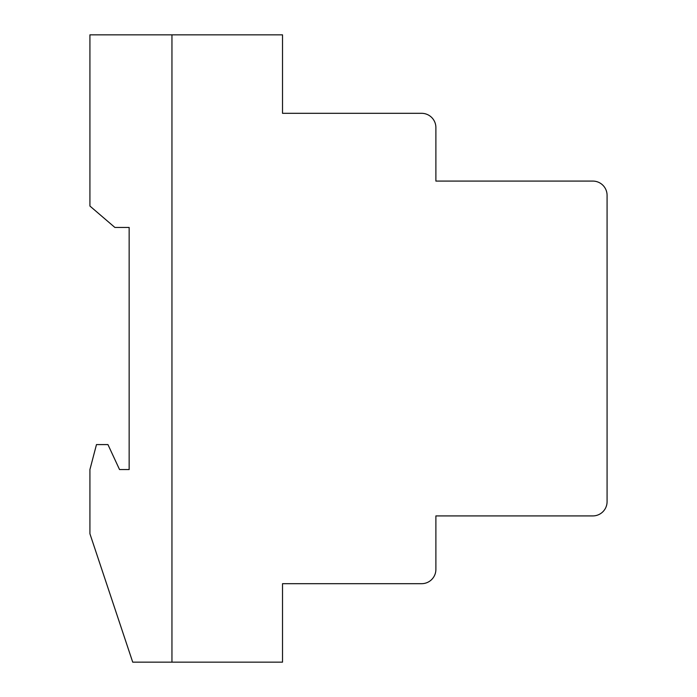 <?xml version="1.0" encoding="UTF-8"?>
<svg xmlns="http://www.w3.org/2000/svg" width="697" height="697" viewBox="0 0 697 697"><rect width="100%" height="100%" fill="white"/><g stroke="black" fill="none" stroke-linecap="round" stroke-linejoin="round"><path stroke-width="1.05" d="M421.615 113.315A14.262 14.262 0 0 1 435.886 127.586L435.886 181.081L592.816 181.081A14.262 14.262 0 0 1 607.078 195.352L607.078 501.648A14.262 14.262 0 0 1 592.816 515.919L435.886 515.919L435.886 569.414A14.262 14.262 0 0 1 421.615 583.685L282.52 583.685L282.52 662.15L171.95 662.15L171.95 34.85L282.52 34.85L282.52 113.315L421.615 113.315M132.718 662.15L89.922 533.754L89.922 469.551L96.474 444.581L107.939 444.581L119.535 469.551L129.154 469.551L129.154 227.449L114.883 227.449L89.922 206.051L89.922 34.85L171.95 34.85L171.95 662.15L132.718 662.15M282.52 631.831L282.52 599.734M282.52 97.266L282.52 65.169"/></g></svg>
